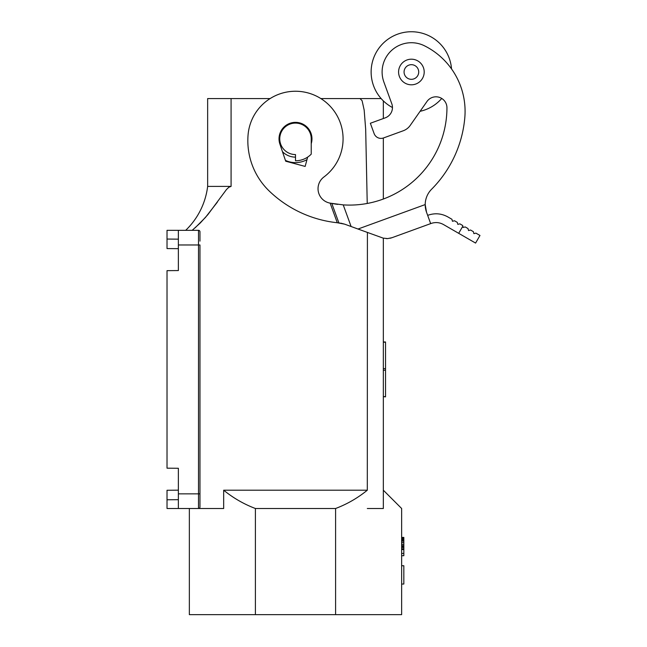 <?xml version="1.0" encoding="UTF-8"?>
<svg xmlns="http://www.w3.org/2000/svg" width="647" height="647" viewBox="0 0 647 647"><rect width="100%" height="100%" fill="white"/><g stroke="black" fill="none" stroke-linecap="round" stroke-linejoin="round"><path stroke-width="0.97" d="M178.37 499.686L167.023 499.783L167.023 490.272L178.37 490.167M403.833 584.039L403.833 565.737L401.641 565.737L401.641 584.039L403.833 584.039M189.353 508.502L189.353 614.65L335.591 614.65L335.591 508.502C347.148 504.118 357.726 498.012 367.31 490.208L367.407 232.451M199.963 507.038L199.963 493.863L199.963 507.038A1.464 1.464 0 0 1 198.5 508.502L178.37 508.502L178.37 468.282L167.023 468.177L167.023 270.656L178.37 270.559L178.37 230.332L198.5 230.332A1.464 1.464 0 0 1 199.963 231.796L199.963 241.129M401.641 546.553L401.641 547.467L403.833 547.467L403.833 537.406L401.641 537.406L401.641 546.553L403.833 546.553M295.493 154.568L295.493 160.788A21.958 21.958 0 0 0 311.231 154.148L311.231 138.83A15.738 15.738 0 0 0 295.493 123.092A15.738 15.738 0 0 0 279.755 138.83A15.738 15.738 0 0 0 295.493 154.568A15.738 15.738 0 0 1 279.755 138.83M367.31 490.208L223.676 490.208C233.268 498.012 243.838 504.118 255.395 508.502L255.395 614.65M223.676 490.208L223.676 508.502L198.5 508.502L198.5 230.332A1.464 1.464 0 0 1 199.963 231.796M295.493 157.132A18.302 18.302 0 0 1 282.464 151.681M367.31 508.502L383.339 508.502L383.339 490.208L401.641 508.502L401.641 614.65L335.591 614.65M401.641 547.467L401.641 549.303L403.833 549.303L403.833 547.467M401.641 548.842L403.833 548.842M401.641 545.639L403.833 545.639M217.352 202.147L205.431 217.465L195.014 227.938M178.37 493.863L199.963 493.863L199.963 244.97L178.37 244.97M167.023 499.783L167.023 508.502L178.37 508.502M401.641 544.264L403.833 544.264M401.641 542.437L403.833 542.437M192.199 230.332L200.384 222.867L207.841 214.65L226.531 189.45L228.909 187.193L231.076 186.409L207.647 186.409L207.647 98.57L270.139 98.57A47.579 47.579 0 0 1 320.855 98.57L360.023 98.57L362.094 100.697L364.172 110.087L365.676 129.311L367.229 203.465M335.591 508.502L255.395 508.502M401.641 549.303L401.641 555.708L403.833 555.708L403.833 549.303M401.641 541.062L403.833 541.062M401.641 540.148L403.833 540.148M178.37 230.332L167.023 230.332L167.023 248.569L178.37 248.666M306.961 159.672A23.793 23.793 0 0 1 285.424 160.383M401.641 539.234L403.833 539.234M207.647 186.409A73.2 73.2 0 0 1 185.689 230.332M401.641 549.529L403.833 549.529M401.641 537.633L403.833 537.633M167.023 239.05L178.37 239.155M383.339 396.627L385.531 396.87L385.531 341.972L383.339 341.972L383.339 396.627L385.531 396.627M383.339 153.468L383.339 179.09M383.339 508.502L383.339 238.169M343.088 204.881L343.233 204.889A97.446 97.446 0 0 0 446.948 107.806A97.446 97.446 0 0 1 383.339 199.025L383.339 138.013M383.339 118.538L383.339 100.875M401.641 538.547L403.833 538.547M381.14 98.57L359.91 98.57M401.641 538.094L403.833 538.094M401.641 553.42L403.833 553.42M464.805 117.722A73.2 73.2 0 0 0 424.4 45.767A29.285 29.285 0 0 0 383.873 82.015L391.799 103.779A10.983 10.983 0 0 1 385.232 117.851A10.983 10.983 0 0 0 392.462 107.531A40.26 40.26 0 0 1 397.622 34.17A40.26 40.26 0 0 1 451.533 68.93A73.2 73.2 0 0 1 464.805 117.722A115.732 115.732 0 0 1 431.589 189.248A21.958 21.958 0 0 0 425.54 208.544M425.726 209.507A21.958 21.958 0 0 0 426.527 212.24L430.667 223.619L391.912 237.724L431.128 223.45C435.399 222.002 439.507 222.358 443.462 224.533L458.691 233.324L462.831 226.151L462.645 225.463L459.831 223.838L457.825 224.372L457.292 222.374L454.477 220.748L452.471 221.282L451.938 219.284L447.853 216.923C441.359 213.364 434.63 212.847 427.667 215.362M425.508 208.35L426.527 212.24L425.2 204.573L358.009 229.03L383.194 238.128L387.682 238.589L391.912 237.724M358.009 229.03L344.616 224.153L337.273 222.738L330.14 203.142A97.446 97.446 0 0 1 329.703 203.053A14.638 14.638 0 0 1 323.929 176.979A47.579 47.579 0 0 0 318.559 97.212A47.579 47.579 0 0 0 248.068 134.932A69.973 69.973 0 0 0 269.354 191.148A115.748 115.748 0 0 0 337.273 222.738L339.473 222.956M307.64 157.124L305.149 166.425L285.707 161.216L279.9 144.127A16.474 16.474 0 0 1 294.951 122.364A16.474 16.474 0 0 1 311.401 143.092L311.231 143.731M446.948 107.806A10.983 10.983 0 0 0 426.971 101.49L410.222 125.413A14.638 14.638 0 0 1 403.235 130.775L383.501 137.957A7.319 7.319 0 0 1 374.12 133.581L370.359 123.262L385.232 117.851M407.012 59.961A12.811 12.811 0 0 0 399.353 76.378A12.811 12.811 0 0 0 415.77 84.037A12.811 12.811 0 0 0 423.429 67.62A12.811 12.811 0 0 0 407.012 59.961M408.888 65.121A7.319 7.319 0 0 0 404.512 74.502A7.319 7.319 0 0 0 413.894 78.877A7.319 7.319 0 0 0 418.269 69.496A7.319 7.319 0 0 0 408.888 65.121M337.742 204.379L334.669 203.951M333.941 203.837L331.668 203.441M330.14 203.142L343.233 204.889L351.111 226.515M340.686 223.126L344.616 224.153M338.891 222.9L331.814 203.465M403.235 130.775L383.501 137.957M441.747 98.449A40.26 40.26 0 0 1 420.097 111.308L410.222 125.413M386.251 238.589L387.61 238.589M390.076 238.258L391.54 237.853M425.2 204.573L425.386 207.566M462.831 226.151L463.179 227.461L465.185 226.927L467.999 228.553L468.533 230.558L470.539 230.017L473.353 231.65L473.895 233.648L475.893 233.114L479.977 235.468L475.585 243.078L458.691 233.324M231.076 186.409L231.076 98.57M383.339 370.213L385.531 370.213M383.339 368.628L385.531 368.628M383.339 342.206L385.531 342.206"/></g></svg>
